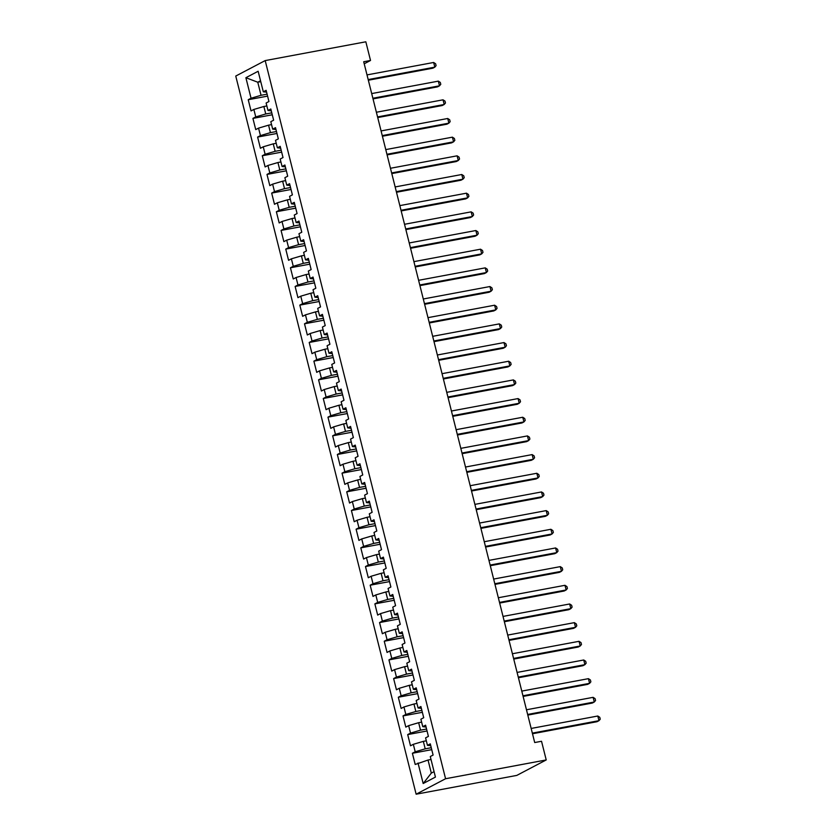 <?xml version="1.0" encoding="UTF-8"?>
<svg xmlns="http://www.w3.org/2000/svg" width="836" height="836" viewBox="0 0 836 836"><rect width="100%" height="100%" fill="white"/><g stroke="black" fill="none" stroke-linecap="round" stroke-linejoin="round"><path stroke-width="1.25" d="M364.214 63.787L370.526 60.474L363.702 61.749L534.706 742.546L541.529 741.271L546.221 759.945L516.784 775.411L416.14 794.2L235.752 76.055L265.19 60.589L445.578 778.734L416.14 794.2M260.759 81.667L257.77 82.221L245.888 77.706L251.051 98.24L248.229 99.724L251.04 110.927L253.862 109.443L255.743 116.915L252.921 118.398L255.732 129.601L258.554 128.117L260.435 135.589L257.613 137.073L260.424 148.275L263.246 146.791L265.127 154.263L262.295 155.747L265.116 166.949L267.938 165.465L269.809 172.937L266.987 174.421L269.809 185.623L272.63 184.139L274.501 191.601L271.679 193.085L274.49 204.297L277.322 202.803L279.193 210.275L276.371 211.759L279.182 222.961L282.004 221.477L283.885 228.949L281.063 230.433L283.874 241.635L286.696 240.151L288.577 247.623L285.755 249.107L288.566 260.309L291.388 258.826L293.269 266.297L290.437 267.781L293.258 278.984L296.08 277.5L297.95 284.971L295.129 286.455L297.94 297.658L300.772 296.174L302.642 303.635L299.821 305.119L302.632 316.332L305.464 314.848L307.334 322.309L304.513 323.793L307.324 334.996L310.146 333.512L312.027 340.983L309.205 342.467L312.016 353.67L314.838 352.186L316.719 359.658L313.887 361.142L316.708 372.344L319.53 370.86L321.411 378.332L318.579 379.816L321.4 391.018L324.222 389.534L326.092 397.006L323.271 398.49L326.082 409.692L328.914 408.208L330.784 415.67L327.963 417.154L330.774 428.366L333.595 426.882L335.476 434.344L332.655 435.828L335.466 447.03L338.287 445.546L340.168 453.018L337.347 454.502L340.158 465.704L342.979 464.22L344.86 471.692L342.029 473.176L344.85 484.378L347.671 482.894L349.542 490.366L346.721 491.85L349.542 503.053L352.364 501.569L354.234 509.04L351.413 510.524L354.224 521.727L357.056 520.243L358.926 527.704L356.105 529.198L358.916 540.401L361.737 538.917L363.618 546.378L360.797 547.862L363.608 559.065L366.429 557.581L368.31 565.052L365.489 566.536L368.3 577.739L371.121 576.255L373.002 583.727L370.17 585.21L372.992 596.413L375.813 594.929L377.684 602.401L374.862 603.885L377.673 615.087L380.505 613.603L382.376 621.075L379.554 622.559L382.365 633.761L385.197 632.277L387.068 639.749L384.246 641.233L387.058 652.435L389.879 650.951L391.76 658.413L388.939 659.897L391.75 671.109L394.571 669.615L396.452 677.087L393.62 678.571L396.442 689.773L399.263 688.289L401.144 695.761L398.312 697.245L401.134 708.447L403.955 706.963L405.826 714.435L403.004 715.919L405.815 727.121L408.647 725.638L410.518 733.109L407.696 734.593L410.507 745.796L413.329 744.312L415.21 751.783L412.388 753.267L415.199 764.47L428.032 760.039L431.313 773.112L434.072 771.659M245.888 77.706L258.146 71.259L263.309 91.803L266.59 92.159M431.313 773.112L423.183 783.52L435.431 777.083L430.279 756.538L433.1 755.054L430.289 743.852L427.457 745.336L425.587 737.875L428.408 736.391L425.597 725.178L422.765 726.672L420.895 719.2L423.716 717.716L420.905 706.514L418.084 707.998L416.203 700.526L419.024 699.042L416.213 687.84L413.392 689.324L411.511 681.852L414.342 680.368L411.521 669.166L408.7 670.65L406.818 663.178L409.65 661.694L406.829 650.492L404.007 651.975L402.137 644.504L404.958 643.02L402.147 631.817L399.315 633.301L397.445 625.84L400.266 624.356L397.455 613.143L394.634 614.627L392.753 607.166L395.574 605.682L392.763 594.48L389.942 595.963L388.061 588.492L390.882 587.008L388.071 575.805L385.25 577.289L383.369 569.818L386.201 568.334L383.379 557.131L380.558 558.615L378.687 551.143L381.509 549.66L378.698 538.457L375.866 539.941L373.995 532.469L376.817 530.985L374.005 519.783L371.174 521.267L369.303 513.806L372.125 512.322L369.313 501.109L366.492 502.593L364.611 495.131L367.432 493.648L364.621 482.445L361.8 483.929L359.919 476.457L362.751 474.973L359.929 463.771L357.108 465.255L355.227 457.783L358.059 456.299L355.237 445.097L352.416 446.581L350.545 439.109L353.367 437.625L350.556 426.423L347.724 427.907L345.853 420.435L348.675 418.951L345.864 407.749L343.032 409.232L341.161 401.771L343.983 400.277L341.172 389.074L338.35 390.558L336.469 383.097L339.291 381.613L336.48 370.411L333.658 371.895L331.777 364.423L334.609 362.939L331.787 351.737L328.966 353.22L327.085 345.749L329.917 344.265L327.095 333.062L324.274 334.546L322.403 327.075L325.225 325.591L322.414 314.388L319.582 315.872L317.711 308.4L320.533 306.916L317.722 295.714L314.9 297.198L313.019 289.726L315.841 288.242L313.03 277.04L310.208 278.524L308.327 271.063L311.149 269.579L308.338 258.366L305.516 259.86L303.635 252.388L306.467 250.904L303.646 239.702L300.824 241.186L298.954 233.714L301.775 232.23L298.964 221.028L296.132 222.512L294.262 215.04L297.083 213.556L294.272 202.354L291.44 203.838L289.57 196.366L292.391 194.882L289.58 183.68L286.758 185.164L284.877 177.692L287.699 176.208L284.888 165.005L282.066 166.489L280.185 159.028L283.017 157.544L280.196 146.331L277.374 147.815L275.493 140.354L278.325 138.87L275.504 127.668L272.682 129.152L270.812 121.68L273.633 120.196L270.822 108.993L267.99 110.477L266.12 103.006L268.941 101.522L266.13 90.319L263.309 91.803M423.183 783.52L418.021 762.986M431.251 747.708L425.21 748.837L423.34 741.365L426.318 740.811M415.21 751.783L425.21 748.837M413.329 744.312L423.34 741.365M426.559 729.034L420.529 730.162L418.648 722.691L421.637 722.137M410.518 733.109L420.529 730.162M408.647 725.638L418.648 722.691M427.457 745.336L430.749 745.702M421.866 710.36L415.837 711.488L413.956 704.016L416.945 703.463M405.826 714.435L415.837 711.488M403.955 706.963L413.956 704.016M422.765 726.672L426.057 727.027M417.185 691.685L411.145 692.814L409.264 685.342L412.252 684.788M401.144 695.761L411.145 692.814M399.263 688.289L409.264 685.342M418.084 707.998L421.365 708.353M412.493 673.011L406.453 674.14L404.582 666.679L407.56 666.114M396.452 677.087L406.453 674.14M394.571 669.615L404.582 666.679M413.392 689.324L416.673 689.679M407.801 654.348L401.761 655.466L399.89 648.005L402.868 647.44M391.76 658.413L401.761 655.466M389.879 650.951L399.89 648.005M408.7 670.65L411.991 671.005M403.109 635.673L397.079 636.802L395.198 629.33L398.176 628.777M387.068 639.749L397.079 636.802M385.197 632.277L395.198 629.33M404.007 651.975L407.299 652.341M398.417 616.999L392.387 618.128L390.506 610.656L393.495 610.102M382.376 621.075L392.387 618.128M380.505 613.603L390.506 610.656M399.315 633.301L402.607 633.667M393.735 598.325L387.695 599.454L385.814 591.982L388.803 591.428M377.684 602.401L387.695 599.454M375.813 594.929L385.814 591.982M394.634 614.627L397.915 614.993M389.043 579.651L383.003 580.78L381.132 573.308L384.111 572.754M373.002 583.727L383.003 580.78M371.121 576.255L381.132 573.308M389.942 595.963L393.223 596.319M384.351 560.977L378.311 562.105L376.44 554.644L379.419 554.08M368.31 565.052L378.311 562.105M366.429 557.581L376.44 554.644M385.25 577.289L388.531 577.645M379.659 542.313L373.619 543.431L371.748 535.97L374.727 535.406M363.618 546.378L373.619 543.431M361.737 538.917L371.748 535.97M380.558 558.615L383.849 558.97M374.967 523.639L368.937 524.768L367.056 517.296L370.034 516.742M358.926 527.704L368.937 524.768M357.056 520.243L367.056 517.296M375.866 539.941L379.157 540.307M370.275 504.965L364.245 506.093L362.364 498.622L365.353 498.068M354.234 509.04L364.245 506.093M352.364 501.569L362.364 498.622M371.174 521.267L374.465 521.633M365.593 486.291L359.553 487.419L357.672 479.948L360.661 479.394M349.542 490.366L359.553 487.419M347.671 482.894L357.672 479.948M366.492 502.593L369.773 502.958M360.901 467.617L354.861 468.745L352.991 461.273L355.969 460.72M344.86 471.692L354.861 468.745M342.979 464.22L352.991 461.273M361.8 483.929L365.081 484.284M356.209 448.942L350.169 450.071L348.298 442.599L351.277 442.045M340.168 453.018L350.169 450.071M338.287 445.546L348.298 442.599M357.108 465.255L360.4 465.61M351.517 430.279L345.477 431.397L343.606 423.936L346.585 423.371M335.476 434.344L345.477 431.397M333.595 426.882L343.606 423.936M352.416 446.581L355.708 446.936M346.825 411.605L340.795 412.733L338.914 405.261L341.903 404.708M330.784 415.67L340.795 412.733M328.914 408.208L338.914 405.261M347.724 427.907L351.015 428.272M342.133 392.93L336.103 394.059L334.222 386.587L337.211 386.033M326.092 397.006L336.103 394.059M324.222 389.534L334.222 386.587M343.032 409.232L346.323 409.598M337.451 374.256L331.411 375.385L329.53 367.913L332.519 367.359M321.411 378.332L331.411 375.385M319.53 370.86L329.53 367.913M338.35 390.558L341.631 390.924M332.759 355.582L326.719 356.711L324.849 349.239L327.827 348.685M316.719 359.658L326.719 356.711M314.838 352.186L324.849 349.239M333.658 371.895L336.939 372.25M328.067 336.908L322.027 338.037L320.157 330.565L323.135 330.011M312.027 340.983L322.027 338.037M310.146 333.512L320.157 330.565M328.966 353.22L332.258 353.576M323.375 318.244L317.346 319.362L315.465 311.901L318.443 311.337M307.334 322.309L317.346 319.362M305.464 314.848L315.465 311.901M324.274 334.546L327.566 334.902M318.683 299.57L312.654 300.688L310.773 293.227L313.761 292.663M302.642 303.635L312.654 300.688M300.772 296.174L310.773 293.227M319.582 315.872L322.874 316.238M314.002 280.896L307.961 282.025L306.08 274.553L309.069 273.999M297.95 284.971L307.961 282.025M296.08 277.5L306.08 274.553M314.9 297.198L318.182 297.564M309.31 262.222L303.269 263.35L301.399 255.879L304.377 255.325M293.269 266.297L303.269 263.35M291.388 258.826L301.399 255.879M310.208 278.524L313.49 278.89M304.618 243.548L298.577 244.676L296.707 237.205L299.685 236.651M288.577 247.623L298.577 244.676M286.696 240.151L296.707 237.205M305.516 259.86L308.797 260.215M299.925 224.874L293.885 226.002L292.015 218.53L294.993 217.977M283.885 228.949L293.885 226.002M282.004 221.477L292.015 218.53M300.824 241.186L304.116 241.541M295.233 206.199L289.204 207.328L287.323 199.867L290.301 199.302M279.193 210.275L289.204 207.328M277.322 202.803L287.323 199.867M296.132 222.512L299.424 222.867M290.541 187.536L284.512 188.654L282.631 181.193L285.619 180.628M274.501 191.601L284.512 188.654M272.63 184.139L282.631 181.193M291.44 203.838L294.732 204.193M285.86 168.862L279.82 169.99L277.939 162.518L280.927 161.965M269.809 172.937L279.82 169.99M267.938 165.465L277.939 162.518M286.758 185.164L290.04 185.529M281.168 150.187L275.128 151.316L273.257 143.844L276.235 143.29M265.127 154.263L275.128 151.316M263.246 146.791L273.257 143.844M282.066 166.489L285.348 166.855M276.476 131.513L270.436 132.642L268.565 125.17L271.543 124.616M260.435 135.589L270.436 132.642M258.554 128.117L268.565 125.17M277.374 147.815L280.666 148.181M271.784 112.839L265.743 113.968L263.873 106.496L266.851 105.942M255.743 116.915L265.743 113.968M253.862 109.443L263.873 106.496M272.682 129.152L275.974 129.507M267.092 94.165L261.062 95.294L257.77 82.221L260.529 80.778M251.051 98.24L261.062 95.294M267.99 110.477L271.282 110.833M370.526 60.474L365.834 41.8L265.19 60.589M546.221 759.945L445.578 778.734M431.01 759.475L428.032 760.039M248.229 99.724L267.583 96.119M252.921 118.398L272.275 114.783M257.613 137.073L276.967 133.457M262.295 155.747L281.659 152.131M266.987 174.421L286.34 170.805M271.679 193.085L291.032 189.479M276.371 211.759L295.725 208.154M281.063 230.433L300.417 226.817M285.755 249.107L305.109 245.491M290.437 267.781L309.79 264.166M295.129 286.455L314.482 282.84M299.821 305.119L319.174 301.514M304.513 323.793L323.866 320.188M309.205 342.467L328.558 338.852M313.887 361.142L333.25 357.526M318.579 379.816L337.932 376.2M323.271 398.49L342.624 394.874M327.963 417.154L347.316 413.548M332.655 435.828L352.008 432.222M337.347 454.502L356.7 450.886M342.029 473.176L361.392 469.56M346.721 491.85L366.074 488.234M351.413 510.524L370.766 506.909M356.105 529.198L375.458 525.583M360.797 547.862L380.15 544.257M365.489 566.536L384.842 562.931M370.17 585.21L389.524 581.595M374.862 603.885L394.216 600.269M379.554 622.559L398.908 618.943M384.246 641.233L403.6 637.617M388.939 659.897L408.292 656.291M393.62 678.571L412.984 674.965M398.312 697.245L417.666 693.629M403.004 715.919L422.358 712.303M407.696 734.593L427.05 730.977M412.388 753.267L431.742 749.652M368.342 80.225L432.829 68.186L434.825 67.141L368.185 79.577M433.644 62.47L435.619 63.776L436.089 65.636L434.825 67.141L433.644 62.47L367.004 74.906M373.034 98.899L437.521 86.86L439.506 85.815L372.866 98.251M438.336 81.144L440.311 82.44L440.781 84.311L439.506 85.815L438.336 81.144L371.696 93.58M377.726 117.562L442.213 105.535L444.198 104.49L377.558 116.925M443.028 99.818L445.003 101.114L445.473 102.985L444.198 104.49L443.028 99.818L376.388 112.254M382.418 136.237L446.905 124.198L448.89 123.153L382.251 135.599M447.72 118.493L449.695 119.788L450.155 121.659L448.89 123.153L447.72 118.493L381.08 130.928M387.099 154.911L451.586 142.872L453.582 141.827L386.943 154.273M452.412 137.167L454.376 138.462L454.847 140.333L453.582 141.827L452.412 137.167L385.772 149.602M391.791 173.585L456.278 161.547L458.274 160.502L391.635 172.937M457.093 155.83L459.068 157.137L459.539 159.007L458.274 160.502L457.093 155.83L390.464 168.276M396.483 192.259L460.97 180.221L462.956 179.176L396.327 191.611M461.785 174.505L463.761 175.811L464.231 177.671L462.956 179.176L461.785 174.505L395.146 186.94M401.175 210.933L465.662 198.895L467.648 197.85L401.008 210.285M466.478 193.179L468.453 194.485L468.923 196.345L467.648 197.85L466.478 193.179L399.838 205.614M405.868 229.607L470.354 217.569L472.34 216.524L405.7 228.959M471.17 211.853L473.145 213.149L473.615 215.019L472.34 216.524L471.17 211.853L404.53 224.288M410.549 248.271L475.047 236.243L477.032 235.198L410.392 247.634M475.862 230.527L477.826 231.823L478.296 233.693L477.032 235.198L475.862 230.527L409.222 242.962M415.241 266.945L479.728 254.907L481.724 253.862L415.084 266.308M480.554 249.201L482.518 250.497L482.989 252.367L481.724 253.862L480.554 249.201L413.914 261.637M419.933 285.619L484.42 273.581L486.416 272.536L419.776 284.971M485.235 267.865L487.21 269.171L487.681 271.042L486.416 272.536L485.235 267.865L418.596 280.311M424.625 304.294L489.112 292.255L491.098 291.21L424.458 303.646M489.927 286.539L491.902 287.845L492.373 289.705L491.098 291.21L489.927 286.539L423.288 298.985M429.317 322.968L493.804 310.929L495.79 309.884L429.15 322.32M494.619 305.213L496.594 306.519L497.065 308.38L495.79 309.884L494.619 305.213L427.98 317.649M434.009 341.642L498.496 329.603L500.482 328.558L433.842 340.994M499.311 323.887L501.286 325.183L501.746 327.054L500.482 328.558L499.311 323.887L432.672 336.323M438.691 360.306L503.188 348.278L505.174 347.233L438.534 359.668M504.003 342.561L505.968 343.857L506.438 345.728L505.174 347.233L504.003 342.561L437.364 354.997M443.383 378.98L507.87 366.941L509.866 365.896L443.226 378.342M508.685 361.236L510.66 362.531L511.13 364.402L509.866 365.896L508.685 361.236L442.056 373.671M448.075 397.654L512.562 385.615L514.558 384.57L447.918 397.006M513.377 379.91L515.352 381.206L515.822 383.076L514.558 384.57L513.377 379.91L446.737 392.345M452.767 416.328L517.254 404.29L519.24 403.245L452.6 415.68M518.069 398.573L520.044 399.88L520.514 401.74L519.24 403.245L518.069 398.573L451.43 411.019M457.459 435.002L521.946 422.964L523.932 421.919L457.292 434.354M522.761 417.248L524.736 418.554L525.207 420.414L523.932 421.919L522.761 417.248L456.122 429.683M462.151 453.676L526.638 441.638L528.624 440.593L461.984 453.028M527.453 435.922L529.428 437.218L529.888 439.088L528.624 440.593L527.453 435.922L460.814 448.357M466.833 472.34L531.32 460.312L533.316 459.267L466.676 471.703M532.145 454.596L534.11 455.892L534.58 457.762L533.316 459.267L532.145 454.596L465.506 467.031M471.525 491.014L536.012 478.976L538.008 477.931L471.368 490.377M536.827 473.27L538.802 474.566L539.272 476.436L538.008 477.931L536.827 473.27L470.198 485.706M476.217 509.688L540.704 497.65L542.689 496.605L476.06 509.04M541.519 491.944L543.494 493.24L543.964 495.111L542.689 496.605L541.519 491.944L474.879 504.38M480.909 528.362L545.396 516.324L547.381 515.279L480.742 527.715M546.211 510.608L548.186 511.914L548.656 513.774L547.381 515.279L546.211 510.608L479.571 523.054M485.601 547.037L550.088 534.998L552.073 533.953L485.434 546.389M550.903 529.282L552.878 530.588L553.348 532.448L552.073 533.953L550.903 529.282L484.263 541.718M490.283 565.711L554.78 553.672L556.766 552.627L490.126 565.063M555.595 547.956L557.56 549.252L558.03 551.123L556.766 552.627L555.595 547.956L488.955 560.392M494.975 584.374L559.462 572.346L561.458 571.302L494.818 583.737M560.287 566.63L562.252 567.926L562.722 569.797L561.458 571.302L560.287 566.63L493.648 579.066M499.667 603.049L564.154 591.01L566.15 589.965L499.51 602.411M564.969 585.304L566.944 586.6L567.414 588.471L566.15 589.965L564.969 585.304L498.329 597.74M504.359 621.723L568.846 609.684L570.831 608.639L504.192 621.085M569.661 603.979L571.636 605.274L572.106 607.145L570.831 608.639L569.661 603.979L503.021 616.414M509.051 640.397L573.538 628.358L575.523 627.313L508.884 639.749M574.353 622.642L576.328 623.949L576.798 625.819L575.523 627.313L574.353 622.642L507.713 635.088M513.743 659.071L578.23 647.033L580.215 645.988L513.576 658.423M579.045 641.317L581.02 642.623L581.48 644.483L580.215 645.988L579.045 641.317L512.405 653.752M518.424 677.745L582.922 665.707L584.907 664.662L518.268 677.097M583.737 659.991L585.702 661.297L586.172 663.157L584.907 664.662L583.737 659.991L517.097 672.426M523.117 696.419L587.603 684.381L589.599 683.336L522.96 695.771M588.419 678.665L590.394 679.961L590.864 681.831L589.599 683.336L588.419 678.665L521.789 691.1M527.809 715.083L592.296 703.055L594.281 702.01L527.652 714.446M593.111 697.339L595.086 698.635L595.556 700.505L594.281 702.01L593.111 697.339L526.471 709.774M532.501 733.757L596.988 721.719L598.973 720.674L532.333 733.12M597.803 716.013L599.778 717.309L600.248 719.179L598.973 720.674L597.803 716.013L531.163 728.449"/></g></svg>
